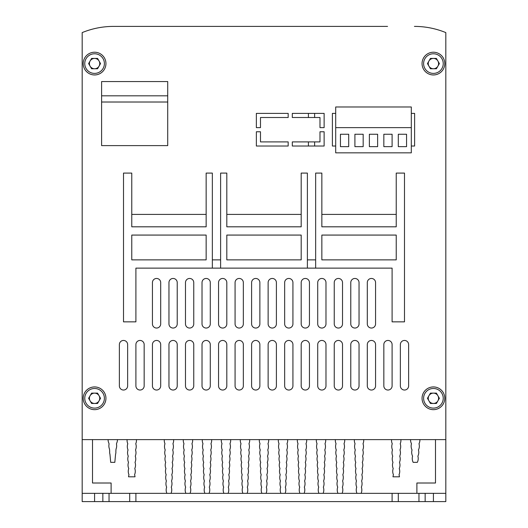 <?xml version="1.0" encoding="UTF-8"?>
<svg xmlns="http://www.w3.org/2000/svg" width="528" height="528" viewBox="0 0 528 528"><rect width="100%" height="100%" fill="white"/><g stroke="black" fill="none" stroke-linecap="round" stroke-linejoin="round"><path stroke-width="0.79" d="M108.088 439.619A8.263 8.263 0 0 0 108.979 443.434L109.045 444.173A8.263 8.263 0 0 0 109.487 449.057L109.685 451.216A8.263 8.263 0 0 0 109.976 454.45L110.695 462.343L114.827 462.343L115.546 454.45A8.263 8.263 0 0 0 115.843 451.216L116.035 449.057A8.263 8.263 0 0 0 116.483 444.173L116.549 443.434A8.263 8.263 0 0 0 117.44 439.699A8.263 8.263 0 0 0 117.434 439.619M127.103 439.619A8.263 8.263 0 0 0 127.796 443.751A8.263 8.263 0 0 0 128.033 449.948A8.263 8.263 0 0 0 128.271 456.146A8.263 8.263 0 0 0 128.515 462.343A8.263 8.263 0 0 0 128.753 468.541A8.263 8.263 0 0 0 128.99 474.738A8.263 8.263 0 0 0 128.535 476.804L135.01 476.804A8.263 8.263 0 0 0 134.554 474.738A8.263 8.263 0 0 0 134.792 468.541A8.263 8.263 0 0 0 135.029 462.343A8.263 8.263 0 0 0 135.267 456.146A8.263 8.263 0 0 0 135.505 449.948A8.263 8.263 0 0 0 135.742 443.751A8.263 8.263 0 0 0 136.442 439.619M171.026 493.337A8.263 8.263 0 0 0 171.263 487.139A8.263 8.263 0 0 0 171.501 480.942A8.263 8.263 0 0 0 171.739 474.738A8.263 8.263 0 0 0 171.983 468.541A8.263 8.263 0 0 0 172.22 462.343A8.263 8.263 0 0 0 172.458 456.146A8.263 8.263 0 0 0 172.696 449.948A8.263 8.263 0 0 0 172.933 443.751A8.263 8.263 0 0 0 173.626 439.619M190.034 493.337A8.263 8.263 0 0 0 190.271 487.139A8.263 8.263 0 0 0 190.509 480.942A8.263 8.263 0 0 0 190.747 474.738A8.263 8.263 0 0 0 190.991 468.541A8.263 8.263 0 0 0 191.228 462.343A8.263 8.263 0 0 0 191.466 456.146A8.263 8.263 0 0 0 191.704 449.948A8.263 8.263 0 0 0 191.941 443.751A8.263 8.263 0 0 0 192.634 439.619M209.042 493.337A8.263 8.263 0 0 0 209.279 487.139A8.263 8.263 0 0 0 209.517 480.942A8.263 8.263 0 0 0 209.755 474.738A8.263 8.263 0 0 0 209.999 468.541A8.263 8.263 0 0 0 210.236 462.343A8.263 8.263 0 0 0 210.474 456.146A8.263 8.263 0 0 0 210.712 449.948A8.263 8.263 0 0 0 210.949 443.751A8.263 8.263 0 0 0 211.642 439.619M228.05 493.337A8.263 8.263 0 0 0 228.287 487.139A8.263 8.263 0 0 0 228.525 480.942A8.263 8.263 0 0 0 228.763 474.738A8.263 8.263 0 0 0 229.007 468.541A8.263 8.263 0 0 0 229.244 462.343A8.263 8.263 0 0 0 229.482 456.146A8.263 8.263 0 0 0 229.72 449.948A8.263 8.263 0 0 0 229.957 443.751A8.263 8.263 0 0 0 230.65 439.619M247.058 493.337A8.263 8.263 0 0 0 247.295 487.139A8.263 8.263 0 0 0 247.533 480.942A8.263 8.263 0 0 0 247.771 474.738A8.263 8.263 0 0 0 248.015 468.541A8.263 8.263 0 0 0 248.252 462.343A8.263 8.263 0 0 0 248.49 456.146A8.263 8.263 0 0 0 248.728 449.948A8.263 8.263 0 0 0 248.965 443.751A8.263 8.263 0 0 0 249.658 439.619M266.066 493.337A8.263 8.263 0 0 0 266.303 487.139A8.263 8.263 0 0 0 266.541 480.942A8.263 8.263 0 0 0 266.779 474.738A8.263 8.263 0 0 0 267.023 468.541A8.263 8.263 0 0 0 267.26 462.343A8.263 8.263 0 0 0 267.498 456.146A8.263 8.263 0 0 0 267.736 449.948A8.263 8.263 0 0 0 267.973 443.751A8.263 8.263 0 0 0 268.666 439.619M285.074 493.337A8.263 8.263 0 0 0 285.311 487.139A8.263 8.263 0 0 0 285.549 480.942A8.263 8.263 0 0 0 285.787 474.738A8.263 8.263 0 0 0 286.031 468.541A8.263 8.263 0 0 0 286.268 462.343A8.263 8.263 0 0 0 286.506 456.146A8.263 8.263 0 0 0 286.744 449.948A8.263 8.263 0 0 0 286.981 443.751A8.263 8.263 0 0 0 287.674 439.619M304.082 493.337A8.263 8.263 0 0 0 304.319 487.139A8.263 8.263 0 0 0 304.557 480.942A8.263 8.263 0 0 0 304.795 474.738A8.263 8.263 0 0 0 305.039 468.541A8.263 8.263 0 0 0 305.276 462.343A8.263 8.263 0 0 0 305.514 456.146A8.263 8.263 0 0 0 305.752 449.948A8.263 8.263 0 0 0 305.989 443.751A8.263 8.263 0 0 0 306.682 439.619M323.09 493.337A8.263 8.263 0 0 0 323.327 487.139A8.263 8.263 0 0 0 323.565 480.942A8.263 8.263 0 0 0 323.803 474.738A8.263 8.263 0 0 0 324.047 468.541A8.263 8.263 0 0 0 324.284 462.343A8.263 8.263 0 0 0 324.522 456.146A8.263 8.263 0 0 0 324.76 449.948A8.263 8.263 0 0 0 324.997 443.751A8.263 8.263 0 0 0 325.69 439.619M342.098 493.337A8.263 8.263 0 0 0 342.335 487.139A8.263 8.263 0 0 0 342.573 480.942A8.263 8.263 0 0 0 342.811 474.738A8.263 8.263 0 0 0 343.055 468.541A8.263 8.263 0 0 0 343.292 462.343A8.263 8.263 0 0 0 343.53 456.146A8.263 8.263 0 0 0 343.768 449.948A8.263 8.263 0 0 0 344.005 443.751A8.263 8.263 0 0 0 344.698 439.619M361.106 493.337A8.263 8.263 0 0 0 361.343 487.139A8.263 8.263 0 0 0 361.581 480.942A8.263 8.263 0 0 0 361.819 474.738A8.263 8.263 0 0 0 362.063 468.541A8.263 8.263 0 0 0 362.3 462.343A8.263 8.263 0 0 0 362.538 456.146A8.263 8.263 0 0 0 362.776 449.948A8.263 8.263 0 0 0 363.013 443.751A8.263 8.263 0 0 0 363.706 439.619M391.558 439.619A8.263 8.263 0 0 0 392.258 443.751A8.263 8.263 0 0 0 392.495 449.948A8.263 8.263 0 0 0 392.733 456.146A8.263 8.263 0 0 0 392.971 462.343A8.263 8.263 0 0 0 393.208 468.541A8.263 8.263 0 0 0 393.446 474.738A8.263 8.263 0 0 0 392.99 476.804L399.465 476.804A8.263 8.263 0 0 0 399.01 474.738A8.263 8.263 0 0 0 399.247 468.541A8.263 8.263 0 0 0 399.485 462.343A8.263 8.263 0 0 0 399.729 456.146A8.263 8.263 0 0 0 399.967 449.948A8.263 8.263 0 0 0 400.204 443.751A8.263 8.263 0 0 0 400.897 439.619M410.566 439.619A8.263 8.263 0 0 0 411.484 443.751A8.263 8.263 0 0 0 412.045 449.948A8.263 8.263 0 0 0 412.606 456.146A8.263 8.263 0 0 0 413.173 462.343L417.305 462.343A8.263 8.263 0 0 0 417.866 456.146A8.263 8.263 0 0 0 418.433 449.948A8.263 8.263 0 0 0 418.994 443.751A8.263 8.263 0 0 0 419.912 439.619M387.552 26.4L113.586 26.4A82.645 82.645 0 0 0 82.183 32.597L82.183 493.337L94.578 493.337L94.578 501.6L82.183 501.6L82.183 493.337M111.111 493.337L111.111 483.008L92.512 483.008L92.512 439.619M164.294 439.619A8.263 8.263 0 0 0 164.987 443.751A8.263 8.263 0 0 0 165.224 449.948A8.263 8.263 0 0 0 165.462 456.146A8.263 8.263 0 0 0 165.7 462.343A8.263 8.263 0 0 0 165.937 468.541A8.263 8.263 0 0 0 166.181 474.738A8.263 8.263 0 0 0 166.419 480.942A8.263 8.263 0 0 0 166.657 487.139A8.263 8.263 0 0 0 166.894 493.337M183.302 439.619A8.263 8.263 0 0 0 183.995 443.751A8.263 8.263 0 0 0 184.232 449.948A8.263 8.263 0 0 0 184.47 456.146A8.263 8.263 0 0 0 184.708 462.343A8.263 8.263 0 0 0 184.945 468.541A8.263 8.263 0 0 0 185.189 474.738A8.263 8.263 0 0 0 185.427 480.942A8.263 8.263 0 0 0 185.665 487.139A8.263 8.263 0 0 0 185.902 493.337M202.31 439.619A8.263 8.263 0 0 0 203.003 443.751A8.263 8.263 0 0 0 203.24 449.948A8.263 8.263 0 0 0 203.478 456.146A8.263 8.263 0 0 0 203.716 462.343A8.263 8.263 0 0 0 203.953 468.541A8.263 8.263 0 0 0 204.197 474.738A8.263 8.263 0 0 0 204.435 480.942A8.263 8.263 0 0 0 204.673 487.139A8.263 8.263 0 0 0 204.91 493.337M221.318 439.619A8.263 8.263 0 0 0 222.011 443.751A8.263 8.263 0 0 0 222.248 449.948A8.263 8.263 0 0 0 222.486 456.146A8.263 8.263 0 0 0 222.724 462.343A8.263 8.263 0 0 0 222.961 468.541A8.263 8.263 0 0 0 223.205 474.738A8.263 8.263 0 0 0 223.443 480.942A8.263 8.263 0 0 0 223.681 487.139A8.263 8.263 0 0 0 223.918 493.337M240.326 439.619A8.263 8.263 0 0 0 241.019 443.751A8.263 8.263 0 0 0 241.256 449.948A8.263 8.263 0 0 0 241.494 456.146A8.263 8.263 0 0 0 241.732 462.343A8.263 8.263 0 0 0 241.969 468.541A8.263 8.263 0 0 0 242.213 474.738A8.263 8.263 0 0 0 242.451 480.942A8.263 8.263 0 0 0 242.689 487.139A8.263 8.263 0 0 0 242.926 493.337M259.334 439.619A8.263 8.263 0 0 0 260.027 443.751A8.263 8.263 0 0 0 260.264 449.948A8.263 8.263 0 0 0 260.502 456.146A8.263 8.263 0 0 0 260.74 462.343A8.263 8.263 0 0 0 260.977 468.541A8.263 8.263 0 0 0 261.221 474.738A8.263 8.263 0 0 0 261.459 480.942A8.263 8.263 0 0 0 261.697 487.139A8.263 8.263 0 0 0 261.934 493.337M278.342 439.619A8.263 8.263 0 0 0 279.035 443.751A8.263 8.263 0 0 0 279.272 449.948A8.263 8.263 0 0 0 279.51 456.146A8.263 8.263 0 0 0 279.748 462.343A8.263 8.263 0 0 0 279.985 468.541A8.263 8.263 0 0 0 280.229 474.738A8.263 8.263 0 0 0 280.467 480.942A8.263 8.263 0 0 0 280.705 487.139A8.263 8.263 0 0 0 280.942 493.337M297.35 439.619A8.263 8.263 0 0 0 298.043 443.751A8.263 8.263 0 0 0 298.28 449.948A8.263 8.263 0 0 0 298.518 456.146A8.263 8.263 0 0 0 298.756 462.343A8.263 8.263 0 0 0 298.993 468.541A8.263 8.263 0 0 0 299.237 474.738A8.263 8.263 0 0 0 299.475 480.942A8.263 8.263 0 0 0 299.713 487.139A8.263 8.263 0 0 0 299.95 493.337M316.358 439.619A8.263 8.263 0 0 0 317.051 443.751A8.263 8.263 0 0 0 317.288 449.948A8.263 8.263 0 0 0 317.526 456.146A8.263 8.263 0 0 0 317.764 462.343A8.263 8.263 0 0 0 318.001 468.541A8.263 8.263 0 0 0 318.245 474.738A8.263 8.263 0 0 0 318.483 480.942A8.263 8.263 0 0 0 318.721 487.139A8.263 8.263 0 0 0 318.958 493.337M335.366 439.619A8.263 8.263 0 0 0 336.059 443.751A8.263 8.263 0 0 0 336.296 449.948A8.263 8.263 0 0 0 336.534 456.146A8.263 8.263 0 0 0 336.772 462.343A8.263 8.263 0 0 0 337.009 468.541A8.263 8.263 0 0 0 337.253 474.738A8.263 8.263 0 0 0 337.491 480.942A8.263 8.263 0 0 0 337.729 487.139A8.263 8.263 0 0 0 337.966 493.337M354.374 439.619A8.263 8.263 0 0 0 355.067 443.751A8.263 8.263 0 0 0 355.304 449.948A8.263 8.263 0 0 0 355.542 456.146A8.263 8.263 0 0 0 355.78 462.343A8.263 8.263 0 0 0 356.017 468.541A8.263 8.263 0 0 0 356.261 474.738A8.263 8.263 0 0 0 356.499 480.942A8.263 8.263 0 0 0 356.737 487.139A8.263 8.263 0 0 0 356.974 493.337M435.488 439.619L435.488 483.008L416.889 483.008L416.889 493.337M445.817 493.337L445.817 501.6L433.422 501.6L433.422 493.337L445.817 493.337L445.817 32.597A82.645 82.645 0 0 0 414.414 26.4M90.11 395.716A5.168 5.168 0 0 0 94.578 403.458A5.168 5.168 0 0 0 99.053 395.716A5.168 5.168 0 0 0 89.417 398.297A5.168 5.168 0 0 0 90.11 400.877M292.307 141.893L319.988 141.893L319.988 131.769L324.126 131.769L324.126 146.025L292.307 146.025L292.307 141.893M319.988 127.637L319.988 117.513L292.307 117.513L292.307 113.381L324.126 113.381L324.126 127.637L319.988 127.637M260.489 131.769L260.489 141.893L288.176 141.893L288.176 146.025L256.357 146.025L256.357 131.769L260.489 131.769M315.652 268.132L315.652 173.092L321.849 173.092L321.849 226.809L396.231 226.809L396.231 173.092L404.494 173.092L404.494 321.849L392.099 321.849L392.099 268.132L220.612 268.132L220.612 173.092L226.809 173.092L226.809 226.809L301.191 226.809L301.191 173.092L307.388 173.092L307.388 268.132M321.849 235.072L321.849 259.868L396.231 259.868L396.231 235.072L321.849 235.072M226.809 235.072L226.809 259.868L301.191 259.868L301.191 235.072L226.809 235.072M212.348 173.092L212.348 268.132L135.901 268.132L135.901 321.849L123.506 321.849L123.506 173.092L131.769 173.092L131.769 226.809L206.151 226.809L206.151 173.092L212.348 173.092M101.607 81.563L101.607 145.616L167.719 145.616L167.719 81.563L101.607 81.563L101.607 95.819L167.719 95.819M411.312 146.025L414.619 146.025L414.619 113.381L411.312 113.381M335.696 113.381L332.389 113.381L332.389 146.025L335.696 146.025M256.357 113.381L256.357 127.637L260.489 127.637L260.489 117.513L288.176 117.513L288.176 113.381L256.357 113.381M189.618 226.809L206.151 226.809L206.151 214.414L131.769 214.414L131.769 226.809L148.302 226.809M284.658 226.809L301.191 226.809L301.191 214.414L226.809 214.414L226.809 226.809L243.342 226.809M379.698 226.809L396.231 226.809L396.231 214.414L321.849 214.414L321.849 226.809L338.382 226.809M160.697 282.592A4.132 4.132 0 0 0 156.565 278.461A4.132 4.132 0 0 0 152.434 282.592L152.434 323.915A4.132 4.132 0 0 0 156.565 328.046A4.132 4.132 0 0 0 160.697 323.915L160.697 282.592A4.132 4.132 0 0 0 156.565 278.461A4.132 4.132 0 0 0 152.434 282.592M177.223 282.592A4.132 4.132 0 0 0 173.092 278.461A4.132 4.132 0 0 0 168.96 282.592L168.96 323.915A4.132 4.132 0 0 0 173.092 328.046A4.132 4.132 0 0 0 177.223 323.915L177.223 282.592A4.132 4.132 0 0 0 173.092 278.461A4.132 4.132 0 0 0 168.96 282.592M185.486 282.592L185.486 323.915A4.132 4.132 0 0 0 189.618 328.046A4.132 4.132 0 0 0 193.756 323.915L193.756 282.592A4.132 4.132 0 0 0 189.618 278.461A4.132 4.132 0 0 0 185.486 282.592A4.132 4.132 0 0 1 189.618 278.461A4.132 4.132 0 0 1 193.756 282.592M202.019 282.592L202.019 323.915A4.132 4.132 0 0 0 206.151 328.046A4.132 4.132 0 0 0 210.283 323.915L210.283 282.592A4.132 4.132 0 0 0 206.151 278.461A4.132 4.132 0 0 0 202.019 282.592A4.132 4.132 0 0 1 206.151 278.461A4.132 4.132 0 0 1 210.283 282.592M218.546 282.592L218.546 323.915A4.132 4.132 0 0 0 222.677 328.046A4.132 4.132 0 0 0 226.809 323.915L226.809 282.592A4.132 4.132 0 0 0 222.677 278.461A4.132 4.132 0 0 0 218.546 282.592A4.132 4.132 0 0 1 222.677 278.461A4.132 4.132 0 0 1 226.809 282.592M235.072 282.592L235.072 323.915A4.132 4.132 0 0 0 239.204 328.046A4.132 4.132 0 0 0 243.342 323.915L243.342 282.592A4.132 4.132 0 0 0 239.204 278.461A4.132 4.132 0 0 0 235.072 282.592A4.132 4.132 0 0 1 239.204 278.461A4.132 4.132 0 0 1 243.342 282.592M251.605 282.592L251.605 323.915A4.132 4.132 0 0 0 255.737 328.046A4.132 4.132 0 0 0 259.868 323.915L259.868 282.592A4.132 4.132 0 0 0 255.737 278.461A4.132 4.132 0 0 0 251.605 282.592A4.132 4.132 0 0 1 255.737 278.461A4.132 4.132 0 0 1 259.868 282.592M268.132 282.592L268.132 323.915A4.132 4.132 0 0 0 272.263 328.046A4.132 4.132 0 0 0 276.395 323.915L276.395 282.592A4.132 4.132 0 0 0 272.263 278.461A4.132 4.132 0 0 0 268.132 282.592A4.132 4.132 0 0 1 272.263 278.461A4.132 4.132 0 0 1 276.395 282.592M284.658 282.592L284.658 323.915A4.132 4.132 0 0 0 288.796 328.046A4.132 4.132 0 0 0 292.928 323.915L292.928 282.592A4.132 4.132 0 0 0 288.796 278.461A4.132 4.132 0 0 0 284.658 282.592A4.132 4.132 0 0 1 288.796 278.461A4.132 4.132 0 0 1 292.928 282.592M301.191 282.592L301.191 323.915A4.132 4.132 0 0 0 305.323 328.046A4.132 4.132 0 0 0 309.454 323.915L309.454 282.592A4.132 4.132 0 0 0 305.323 278.461A4.132 4.132 0 0 0 301.191 282.592A4.132 4.132 0 0 1 305.323 278.461A4.132 4.132 0 0 1 309.454 282.592M317.717 282.592L317.717 323.915A4.132 4.132 0 0 0 321.849 328.046A4.132 4.132 0 0 0 325.981 323.915L325.981 282.592A4.132 4.132 0 0 0 321.849 278.461A4.132 4.132 0 0 0 317.717 282.592A4.132 4.132 0 0 1 321.849 278.461A4.132 4.132 0 0 1 325.981 282.592M334.244 282.592L334.244 323.915A4.132 4.132 0 0 0 338.382 328.046A4.132 4.132 0 0 0 342.514 323.915L342.514 282.592A4.132 4.132 0 0 0 338.382 278.461A4.132 4.132 0 0 0 334.244 282.592A4.132 4.132 0 0 1 338.382 278.461A4.132 4.132 0 0 1 342.514 282.592M350.777 282.592L350.777 323.915A4.132 4.132 0 0 0 354.908 328.046A4.132 4.132 0 0 0 359.04 323.915L359.04 282.592A4.132 4.132 0 0 0 354.908 278.461A4.132 4.132 0 0 0 350.777 282.592A4.132 4.132 0 0 1 354.908 278.461A4.132 4.132 0 0 1 359.04 282.592M367.303 282.592L367.303 323.915A4.132 4.132 0 0 0 371.435 328.046A4.132 4.132 0 0 0 375.566 323.915L375.566 282.592A4.132 4.132 0 0 0 371.435 278.461A4.132 4.132 0 0 0 367.303 282.592A4.132 4.132 0 0 1 371.435 278.461A4.132 4.132 0 0 1 375.566 282.592M152.434 344.579L152.434 385.902A4.132 4.132 0 0 0 156.565 390.034A4.132 4.132 0 0 0 160.697 385.902L160.697 344.579A4.132 4.132 0 0 0 156.565 340.448A4.132 4.132 0 0 0 152.434 344.579A4.132 4.132 0 0 1 156.565 340.448A4.132 4.132 0 0 1 160.697 344.579M168.96 344.579L168.96 385.902A4.132 4.132 0 0 0 173.092 390.034A4.132 4.132 0 0 0 177.223 385.902L177.223 344.579A4.132 4.132 0 0 0 173.092 340.448A4.132 4.132 0 0 0 168.96 344.579A4.132 4.132 0 0 1 173.092 340.448A4.132 4.132 0 0 1 177.223 344.579M185.486 344.579L185.486 385.902A4.132 4.132 0 0 0 189.618 390.034A4.132 4.132 0 0 0 193.756 385.902L193.756 344.579A4.132 4.132 0 0 0 189.618 340.448A4.132 4.132 0 0 0 185.486 344.579A4.132 4.132 0 0 1 189.618 340.448A4.132 4.132 0 0 1 193.756 344.579M202.019 344.579L202.019 385.902A4.132 4.132 0 0 0 206.151 390.034A4.132 4.132 0 0 0 210.283 385.902L210.283 344.579A4.132 4.132 0 0 0 206.151 340.448A4.132 4.132 0 0 0 202.019 344.579A4.132 4.132 0 0 1 206.151 340.448A4.132 4.132 0 0 1 210.283 344.579M218.546 344.579L218.546 385.902A4.132 4.132 0 0 0 222.677 390.034A4.132 4.132 0 0 0 226.809 385.902L226.809 344.579A4.132 4.132 0 0 0 222.677 340.448A4.132 4.132 0 0 0 218.546 344.579A4.132 4.132 0 0 1 222.677 340.448A4.132 4.132 0 0 1 226.809 344.579M235.072 344.579L235.072 385.902A4.132 4.132 0 0 0 239.204 390.034A4.132 4.132 0 0 0 243.342 385.902L243.342 344.579A4.132 4.132 0 0 0 239.204 340.448A4.132 4.132 0 0 0 235.072 344.579A4.132 4.132 0 0 1 239.204 340.448A4.132 4.132 0 0 1 243.342 344.579M251.605 344.579L251.605 385.902A4.132 4.132 0 0 0 255.737 390.034A4.132 4.132 0 0 0 259.868 385.902L259.868 344.579A4.132 4.132 0 0 0 255.737 340.448A4.132 4.132 0 0 0 251.605 344.579A4.132 4.132 0 0 1 255.737 340.448A4.132 4.132 0 0 1 259.868 344.579M268.132 344.579L268.132 385.902A4.132 4.132 0 0 0 272.263 390.034A4.132 4.132 0 0 0 276.395 385.902L276.395 344.579A4.132 4.132 0 0 0 272.263 340.448A4.132 4.132 0 0 0 268.132 344.579A4.132 4.132 0 0 1 272.263 340.448A4.132 4.132 0 0 1 276.395 344.579M284.658 344.579L284.658 385.902A4.132 4.132 0 0 0 288.796 390.034A4.132 4.132 0 0 0 292.928 385.902L292.928 344.579A4.132 4.132 0 0 0 288.796 340.448A4.132 4.132 0 0 0 284.658 344.579A4.132 4.132 0 0 1 288.796 340.448A4.132 4.132 0 0 1 292.928 344.579M301.191 344.579L301.191 385.902A4.132 4.132 0 0 0 305.323 390.034A4.132 4.132 0 0 0 309.454 385.902L309.454 344.579A4.132 4.132 0 0 0 305.323 340.448A4.132 4.132 0 0 0 301.191 344.579A4.132 4.132 0 0 1 305.323 340.448A4.132 4.132 0 0 1 309.454 344.579M317.717 344.579L317.717 385.902A4.132 4.132 0 0 0 321.849 390.034A4.132 4.132 0 0 0 325.981 385.902L325.981 344.579A4.132 4.132 0 0 0 321.849 340.448A4.132 4.132 0 0 0 317.717 344.579A4.132 4.132 0 0 1 321.849 340.448A4.132 4.132 0 0 1 325.981 344.579M334.244 344.579L334.244 385.902A4.132 4.132 0 0 0 338.382 390.034A4.132 4.132 0 0 0 342.514 385.902L342.514 344.579A4.132 4.132 0 0 0 338.382 340.448A4.132 4.132 0 0 0 334.244 344.579A4.132 4.132 0 0 1 338.382 340.448A4.132 4.132 0 0 1 342.514 344.579M350.777 344.579L350.777 385.902A4.132 4.132 0 0 0 354.908 390.034A4.132 4.132 0 0 0 359.04 385.902L359.04 344.579A4.132 4.132 0 0 0 354.908 340.448A4.132 4.132 0 0 0 350.777 344.579A4.132 4.132 0 0 1 354.908 340.448A4.132 4.132 0 0 1 359.04 344.579M367.303 344.579L367.303 385.902A4.132 4.132 0 0 0 371.435 390.034A4.132 4.132 0 0 0 375.566 385.902L375.566 344.579A4.132 4.132 0 0 0 371.435 340.448A4.132 4.132 0 0 0 367.303 344.579A4.132 4.132 0 0 1 371.435 340.448A4.132 4.132 0 0 1 375.566 344.579M144.164 344.579A4.132 4.132 0 0 0 140.032 340.448A4.132 4.132 0 0 0 135.901 344.579L135.901 385.902A4.132 4.132 0 0 0 140.032 390.034A4.132 4.132 0 0 0 144.164 385.902L144.164 344.579A4.132 4.132 0 0 0 140.032 340.448A4.132 4.132 0 0 0 135.901 344.579M127.637 344.579A4.132 4.132 0 0 0 123.506 340.448A4.132 4.132 0 0 0 119.374 344.579L119.374 385.902A4.132 4.132 0 0 0 123.506 390.034A4.132 4.132 0 0 0 127.637 385.902L127.637 344.579A4.132 4.132 0 0 0 123.506 340.448A4.132 4.132 0 0 0 119.374 344.579M383.836 344.579A4.132 4.132 0 0 1 387.968 340.448A4.132 4.132 0 0 1 392.099 344.579L392.099 385.902A4.132 4.132 0 0 1 387.968 390.034A4.132 4.132 0 0 1 383.836 385.902L383.836 344.579A4.132 4.132 0 0 1 387.968 340.448A4.132 4.132 0 0 1 392.099 344.579M400.363 344.579A4.132 4.132 0 0 1 404.494 340.448A4.132 4.132 0 0 1 408.626 344.579L408.626 385.902A4.132 4.132 0 0 1 404.494 390.034A4.132 4.132 0 0 1 400.363 385.902L400.363 344.579A4.132 4.132 0 0 1 404.494 340.448A4.132 4.132 0 0 1 408.626 344.579M82.183 439.619L445.817 439.619M206.151 259.868L206.151 235.072L131.769 235.072L131.769 259.868L206.151 259.868M212.348 268.132L220.612 268.132M220.612 259.868L212.348 259.868M315.652 259.868L307.388 259.868M140.448 26.4L140.032 26.4M90.11 61.004A5.168 5.168 0 0 0 94.578 68.752A5.168 5.168 0 0 0 99.053 61.004A5.168 5.168 0 0 0 89.417 63.591A5.168 5.168 0 0 0 90.11 66.172M392.099 493.337L398.297 493.337L398.297 501.6L392.099 501.6L392.099 493.337L135.901 493.337L135.901 501.6L129.703 501.6L129.703 493.337L135.901 493.337M392.099 501.6L135.901 501.6M433.422 493.337L425.152 493.337L425.152 501.6L418.955 501.6L418.955 493.337L425.152 493.337M433.422 501.6L425.152 501.6M102.848 501.6L102.848 493.337L109.045 493.337L109.045 501.6L94.578 501.6M102.848 493.337L94.578 493.337M109.045 493.337L129.703 493.337M398.297 493.337L418.955 493.337M398.297 501.6L418.955 501.6M109.045 501.6L129.703 501.6M359.04 323.915A4.132 4.132 0 0 1 354.908 328.046A4.132 4.132 0 0 1 350.777 323.915M325.981 323.915A4.132 4.132 0 0 1 321.849 328.046A4.132 4.132 0 0 1 317.717 323.915M292.928 323.915A4.132 4.132 0 0 1 288.796 328.046A4.132 4.132 0 0 1 284.658 323.915M259.868 323.915A4.132 4.132 0 0 1 255.737 328.046A4.132 4.132 0 0 1 251.605 323.915M226.809 323.915A4.132 4.132 0 0 1 222.677 328.046A4.132 4.132 0 0 1 218.546 323.915M193.756 323.915A4.132 4.132 0 0 1 189.618 328.046A4.132 4.132 0 0 1 185.486 323.915M160.697 323.915A4.132 4.132 0 0 1 156.565 328.046A4.132 4.132 0 0 1 152.434 323.915M359.04 385.902A4.132 4.132 0 0 1 354.908 390.034A4.132 4.132 0 0 1 350.777 385.902M325.981 385.902A4.132 4.132 0 0 1 321.849 390.034A4.132 4.132 0 0 1 317.717 385.902M292.928 385.902A4.132 4.132 0 0 1 288.796 390.034A4.132 4.132 0 0 1 284.658 385.902M259.868 385.902A4.132 4.132 0 0 1 255.737 390.034A4.132 4.132 0 0 1 251.605 385.902M226.809 385.902A4.132 4.132 0 0 1 222.677 390.034A4.132 4.132 0 0 1 218.546 385.902M193.756 385.902A4.132 4.132 0 0 1 189.618 390.034A4.132 4.132 0 0 1 185.486 385.902M160.697 385.902A4.132 4.132 0 0 1 156.565 390.034A4.132 4.132 0 0 1 152.434 385.902M408.626 385.902A4.132 4.132 0 0 1 404.494 390.034A4.132 4.132 0 0 1 400.363 385.902M135.901 385.902A4.132 4.132 0 0 0 140.032 390.034A4.132 4.132 0 0 0 144.164 385.902M119.374 385.902A4.132 4.132 0 0 0 123.506 390.034A4.132 4.132 0 0 0 127.637 385.902M392.099 385.902A4.132 4.132 0 0 1 387.968 390.034A4.132 4.132 0 0 1 383.836 385.902M177.223 385.902A4.132 4.132 0 0 1 173.092 390.034A4.132 4.132 0 0 1 168.96 385.902M210.283 385.902A4.132 4.132 0 0 1 206.151 390.034A4.132 4.132 0 0 1 202.019 385.902M243.342 385.902A4.132 4.132 0 0 1 239.204 390.034A4.132 4.132 0 0 1 235.072 385.902M276.395 385.902A4.132 4.132 0 0 1 272.263 390.034A4.132 4.132 0 0 1 268.132 385.902M309.454 385.902A4.132 4.132 0 0 1 305.323 390.034A4.132 4.132 0 0 1 301.191 385.902M342.514 385.902A4.132 4.132 0 0 1 338.382 390.034A4.132 4.132 0 0 1 334.244 385.902M375.566 385.902A4.132 4.132 0 0 1 371.435 390.034A4.132 4.132 0 0 1 367.303 385.902M177.223 323.915A4.132 4.132 0 0 1 173.092 328.046A4.132 4.132 0 0 1 168.96 323.915M210.283 323.915A4.132 4.132 0 0 1 206.151 328.046A4.132 4.132 0 0 1 202.019 323.915M243.342 323.915A4.132 4.132 0 0 1 239.204 328.046A4.132 4.132 0 0 1 235.072 323.915M276.395 323.915A4.132 4.132 0 0 1 272.263 328.046A4.132 4.132 0 0 1 268.132 323.915M309.454 323.915A4.132 4.132 0 0 1 305.323 328.046A4.132 4.132 0 0 1 301.191 323.915M342.514 323.915A4.132 4.132 0 0 1 338.382 328.046A4.132 4.132 0 0 1 334.244 323.915M375.566 323.915A4.132 4.132 0 0 1 371.435 328.046A4.132 4.132 0 0 1 367.303 323.915M101.607 102.016L167.719 102.016M308.418 113.381L308.418 117.513M308.418 141.893L308.418 146.025M314.622 146.025L314.622 141.893M314.622 117.513L314.622 113.381M83.219 63.591A11.365 11.365 0 0 1 94.578 52.226A11.365 11.365 0 0 1 105.943 63.591A11.365 11.365 0 0 1 94.578 74.956A11.365 11.365 0 0 1 83.219 63.591A11.365 11.365 0 0 0 94.578 74.956A11.365 11.365 0 0 0 105.943 63.591M91.601 68.752L88.618 63.591L91.601 58.423L97.561 58.423L100.544 63.591L97.561 68.752L91.601 68.752M422.057 63.591A11.365 11.365 0 0 1 433.422 52.226A11.365 11.365 0 0 1 444.781 63.591A11.365 11.365 0 0 1 433.422 74.956A11.365 11.365 0 0 1 422.057 63.591A11.365 11.365 0 0 0 433.422 74.956A11.365 11.365 0 0 0 444.781 63.591M437.89 66.172A5.168 5.168 0 0 0 433.422 58.423A5.168 5.168 0 0 0 428.947 66.172A5.168 5.168 0 0 0 437.89 66.172M430.439 68.752L427.456 63.591L430.439 58.423L436.399 58.423L439.382 63.591L436.399 68.752L430.439 68.752M83.219 398.297A11.365 11.365 0 0 1 94.578 386.932A11.365 11.365 0 0 1 105.943 398.297A11.365 11.365 0 0 1 94.578 409.662A11.365 11.365 0 0 1 83.219 398.297A11.365 11.365 0 0 0 94.578 409.662A11.365 11.365 0 0 0 105.943 398.297M91.601 403.458L88.618 398.297L91.601 393.129L97.561 393.129L100.544 398.297L97.561 403.458L91.601 403.458M422.057 398.297A11.365 11.365 0 0 1 433.422 386.932A11.365 11.365 0 0 1 444.781 398.297A11.365 11.365 0 0 1 433.422 409.662A11.365 11.365 0 0 1 422.057 398.297A11.365 11.365 0 0 0 433.422 409.662A11.365 11.365 0 0 0 444.781 398.297M437.89 400.877A5.168 5.168 0 0 0 433.422 393.129A5.168 5.168 0 0 0 428.947 400.877A5.168 5.168 0 0 0 437.89 400.877M430.439 403.458L427.456 398.297L430.439 393.129L436.399 393.129L439.382 398.297L436.399 403.458L430.439 403.458M411.312 127.637L411.312 152.843L335.696 152.843L335.696 106.979L411.312 106.979L411.312 127.637L335.696 127.637M392.099 134.251L383.836 134.251L383.836 146.645L392.099 146.645L392.099 134.251M406.56 134.251L398.297 134.251L398.297 146.645L406.56 146.645L406.56 134.251M348.711 134.251L340.448 134.251L340.448 146.645L348.711 146.645L348.711 134.251M363.172 134.251L354.908 134.251L354.908 146.645L363.172 146.645L363.172 134.251M377.632 134.251L369.369 134.251L369.369 146.645L377.632 146.645L377.632 134.251M104.392 63.591A9.814 9.814 0 0 0 94.578 53.777A9.814 9.814 0 0 0 84.764 63.591A9.814 9.814 0 0 0 94.578 73.405A9.814 9.814 0 0 0 104.392 63.591M443.236 63.591A9.814 9.814 0 0 0 433.422 53.777A9.814 9.814 0 0 0 423.608 63.591A9.814 9.814 0 0 0 433.422 73.405A9.814 9.814 0 0 0 443.236 63.591M104.392 398.297A9.814 9.814 0 0 0 94.578 388.483A9.814 9.814 0 0 0 84.764 398.297A9.814 9.814 0 0 0 94.578 408.111A9.814 9.814 0 0 0 104.392 398.297M443.236 398.297A9.814 9.814 0 0 0 433.422 388.483A9.814 9.814 0 0 0 423.608 398.297A9.814 9.814 0 0 0 433.422 408.111A9.814 9.814 0 0 0 443.236 398.297"/></g></svg>
